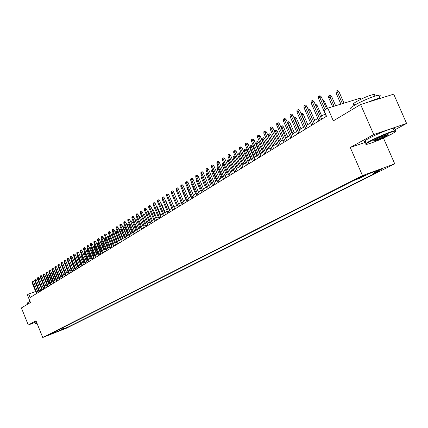 <?xml version="1.0" encoding="UTF-8"?>
<svg xmlns="http://www.w3.org/2000/svg" width="428" height="428" viewBox="0 0 428 428"><rect width="100%" height="100%" fill="white"/><g stroke="black" fill="none" stroke-linecap="round" stroke-linejoin="round"><path stroke-width="0.64" d="M358.322 178.043L357.696 178.599L363.966 175.978L364.603 175.416L358.322 178.043M360.981 99.216L360.488 98.087L327.8 108.156L324.012 110.51L326.505 116.256L30.12 297.497L28.713 294.009L27.371 294.844L30.458 302.5L21.4 307.93L28.275 325.013L35.096 322.412M393.942 130.31L406.6 123.441L393.701 94.165L360.606 104.512L373.74 134.542L350.265 147.489L362.5 175.614L394.739 163.844L383.451 138.073M362.5 175.614L42.736 337.494L66.303 328.255L394.739 163.844M406.6 123.441L373.74 134.542M50.338 334.295L46.181 335.975L50.279 334.15M62.097 327.987L63.74 328.784L68.186 327.04L379.31 171.12L373.334 173.313L382.145 168.889L368.931 173.72L360.178 178.134L354.036 180.386L49.466 334.375L53.992 332.604L54.233 331.962M63.74 328.784L50.868 334.177L53.992 332.604M327.8 108.156L333.326 120.873L360.606 104.512M42.736 337.494L35.984 320.765L28.275 325.013M38.616 290.366L37.338 290.874M35.626 291.495L28.713 294.009M325.216 113.885L320.583 116.737M317.838 118.428L313.317 121.21M310.605 122.879L306.202 125.591M303.516 127.244L299.22 129.893M296.567 131.524L292.372 134.108M289.751 135.724L285.658 138.244M283.063 139.838L279.067 142.299M276.504 143.878L272.604 146.28M270.068 147.842L266.259 150.191M263.75 151.731L260.031 154.026M257.549 155.551L253.916 157.788M251.461 159.302L247.914 161.484M245.479 162.982L242.013 165.117M239.61 166.599L236.224 168.686M233.843 170.151L230.531 172.19M228.178 173.64L224.941 175.63M222.608 177.069L219.446 179.016M217.14 180.434L214.048 182.339M211.764 183.746L208.741 185.608M206.478 187.004L203.525 188.823M201.278 190.203L198.389 191.979M196.168 193.349L193.344 195.088M191.145 196.441L188.379 198.143M186.201 199.485L183.5 201.149M181.338 202.481L178.695 204.108M176.555 205.429L173.971 207.018M171.847 208.324L169.317 209.886M167.22 211.175L164.743 212.705M162.661 213.984L160.233 215.477M158.173 216.75L155.797 218.21M153.754 219.468L151.432 220.901M149.404 222.148L147.13 223.55M145.119 224.786L142.893 226.155M140.903 227.38L138.726 228.723M136.746 229.938L134.617 231.254M132.659 232.463L130.567 233.747M128.625 234.945L126.576 236.203M124.655 237.39L122.649 238.621M120.739 239.798L118.775 241.007M116.881 242.173L114.961 243.361M113.078 244.516L111.194 245.677M109.333 246.822L107.487 247.962M105.641 249.096L103.833 250.209M101.998 251.343L100.227 252.429M98.408 253.553L96.669 254.623M94.866 255.73L93.165 256.779M91.373 257.881L89.709 258.908M87.927 260.005L86.296 261.01M84.53 262.096L82.93 263.081M81.181 264.156L79.613 265.125M77.875 266.195L76.339 267.142M74.611 268.201L73.108 269.132M71.396 270.186L69.919 271.095M68.218 272.138L66.773 273.032M65.083 274.07L63.665 274.947M61.99 275.974L60.599 276.83M58.936 277.858L57.571 278.698M55.924 279.714L54.586 280.538M52.949 281.544L51.633 282.352M50.006 283.357L48.722 284.149M47.107 285.139L45.844 285.92M44.245 286.904L43.003 287.67M41.414 288.649L40.2 289.392M39.082 292.014L38.456 290.468M67.469 325.269L68.186 327.04M373.334 173.313L372.098 172.559M59.449 329.33L60.567 330.373M350.265 147.489L366.175 142.053M38.055 292.645L33.63 281.71L32.458 282.127L36.974 293.303M31.966 282.443L32.244 281.196L32.458 282.127L31.966 282.443L36.482 293.608M32.244 281.196L32.897 280.966L33.63 281.71M45.598 276.44L46.572 277.087L49.295 283.796M46.572 277.087L45.951 277.312M36.91 323.054L35.947 323.782L37.086 323.488M35.599 323.664L36.819 322.83M27.724 304.137L27.274 303.013L29.971 301.291M29.473 301.537L29.034 300.451L29.452 300.001M35.556 323.563L34.989 322.161L36.209 321.316M369.915 141.524C365.523 143.985 364.902 144.835 368.053 144.07C374.928 141.936 382.723 138.635 391.449 134.157C395.542 131.915 396.558 130.947 394.493 131.257C390.967 131.813 376.635 137.8 369.915 141.524M366.052 144.177C364.8 144.199 365.945 143.225 369.492 141.261C376.073 137.613 389.94 131.76 394.177 130.845L395.643 130.679L395.509 131.23M375.367 139.662C379.673 137.436 383.59 135.772 387.11 134.665C388.758 134.264 388.431 134.702 386.131 135.976C381.193 138.49 377.122 140.186 373.906 141.063C372.927 141.208 373.414 140.742 375.367 139.662M373.821 140.587L374.313 140.507C377.507 139.571 381.311 137.971 385.714 135.719L387.533 134.558M351.73 108.969C349.077 109.29 349.804 108.172 353.919 105.614C360.339 101.661 374.158 95.797 378.513 95.182C380.524 94.877 380.743 95.374 379.165 96.674M354.325 104.395C352.388 104.619 352.918 103.795 355.898 101.928C362.548 98.205 368.444 95.706 373.585 94.433C375.024 94.224 375.185 94.588 374.067 95.524M365.913 141.454C363.329 141.957 364.142 141.026 368.353 138.656C374.923 134.986 388.79 129.133 393.032 128.239C395.001 127.812 395.156 128.17 393.514 129.326M368.134 102.158C373.36 99.954 377.25 98.611 379.802 98.124L381.225 98.066M40.831 290.949L36.375 279.944L35.198 280.367L39.745 291.612M34.7 280.682L34.978 279.43L35.198 280.367L34.7 280.682L39.242 291.917M34.978 279.43L35.636 279.195L36.375 279.944M43.64 289.232L39.157 278.163L37.969 278.58L42.549 289.895M37.466 278.906L37.75 277.644L37.969 278.58L37.466 278.906L42.046 290.205M37.75 277.644L38.408 277.408L39.157 278.163M46.481 287.488L41.971 276.354L40.778 276.777L45.389 288.156M40.269 277.103L40.558 275.83L40.778 276.777L40.269 277.103L44.876 288.472M40.558 275.83L41.216 275.595L41.971 276.354M49.364 285.727L44.817 274.525L43.624 274.947L48.268 286.402M43.11 275.279L43.399 273.995L43.624 274.947L43.11 275.279L47.749 286.717M43.399 273.995L44.063 273.76L44.817 274.525M48.498 274.621L49.375 275.311L52.114 282.057M49.375 275.311L48.851 275.498M51.435 272.78L52.216 273.513L54.971 280.297M52.216 273.513L51.793 273.663M54.474 271.079L55.089 271.689L57.86 278.516M55.089 271.689L54.768 271.801M57.593 269.442L60.792 276.713M52.28 283.946L47.706 272.668L46.502 273.096L51.178 284.62M45.983 273.433L46.278 272.138L46.502 273.096L45.983 273.433L50.654 284.941M46.278 272.138L46.941 271.903L47.706 272.668M60.749 267.784L63.756 274.888M55.233 282.138L50.627 270.796L49.418 271.218L54.126 282.817M48.894 271.561L49.188 270.261L49.418 271.218L48.894 271.561L53.596 283.143M49.188 270.261L49.862 270.025L50.627 270.796M58.229 280.308L53.586 268.891L52.377 269.319L57.117 280.987M51.842 269.667L52.141 268.356L52.377 269.319L51.842 269.667L56.576 281.319M52.141 268.356L52.815 268.115L53.586 268.891M65.27 264.9L68.159 272.176M61.258 278.457L56.587 266.965L55.367 267.398L60.139 279.136M54.827 267.746L55.132 266.425L55.367 267.398L54.827 267.746L59.594 279.473M55.132 266.425L55.806 266.189L56.587 266.965M68.421 262.899L71.225 270.287M68.255 263.006L68.255 262.487M64.328 276.579L59.62 265.018L58.401 265.446L63.205 277.264M57.85 265.799L58.16 264.472L58.401 265.446L57.85 265.799L62.654 277.601M58.16 264.472L58.839 264.231L59.62 265.018M71.62 260.866L71.342 261.043L74.333 268.377M71.342 261.043L71.342 260.192M67.442 274.674L62.702 263.038L61.472 263.471L66.313 275.365M60.915 263.83L61.225 262.492L61.472 263.471L60.915 263.83L65.752 275.707M61.225 262.492L61.91 262.252L62.702 263.038M74.857 258.812L74.467 259.058L77.479 266.435M74.467 259.058L74.493 257.913M70.593 272.748L65.816 261.037L64.58 261.471L69.459 273.439M64.018 261.834L64.334 260.486L64.58 261.471L64.018 261.834L68.892 273.786M64.334 260.486L65.024 260.245L65.816 261.037M78.142 256.725L77.634 257.046L80.673 264.472M77.634 257.046L77.773 255.826M73.787 270.796L68.978 259.01L67.736 259.443L72.648 271.491M67.164 259.812L67.485 258.453L67.736 259.443L67.164 259.812L72.07 271.844M67.485 258.453L68.175 258.212L68.978 259.01M81.475 254.623L80.844 255.013L83.899 262.482M81.331 254.264L84.487 262.123M80.844 255.013L81.101 253.708M77.024 268.816L72.177 256.955L70.93 257.389L75.879 269.517M70.353 257.763L70.679 256.393L70.93 257.389L70.353 257.763L75.296 269.87M70.679 256.393L71.369 256.147L72.177 256.955M84.862 252.509L84.097 252.948L87.173 260.47M84.097 252.948L84.102 251.792L84.428 251.584L87.767 260.101M80.303 266.81L75.419 254.869L74.167 255.307L79.153 267.511M73.584 255.687L73.584 254.516L73.91 254.307L74.167 255.307L73.584 255.687L78.559 267.875M73.91 254.307L74.606 254.061L75.419 254.869M88.291 250.369L87.392 250.856L90.49 258.426M87.392 250.856L87.392 249.695L87.724 249.481L91.094 258.052M83.626 264.777L78.709 252.761L77.452 253.199L82.476 265.483M76.858 253.579L76.858 252.402L77.19 252.188L77.452 253.199L76.858 253.579L81.871 265.852M77.19 252.188L77.891 251.942L78.709 252.761M91.774 248.197L90.731 248.738L93.855 256.356M90.731 248.738L90.736 247.566L91.068 247.352L94.465 255.976M91.068 247.352L91.383 247.245M86.996 262.717L82.042 250.621L80.774 251.059L85.835 263.423M80.175 251.445L80.18 250.257L80.512 250.043L80.774 251.059L80.175 251.445L85.231 263.798M80.512 250.043L81.218 249.797L82.042 250.621M95.305 245.998L94.112 246.587L97.263 254.259M94.112 246.587L94.117 245.41L94.46 245.191L97.878 253.874M94.46 245.191L94.909 245.035M90.41 260.631L85.418 248.449L84.15 248.893L89.249 261.337M83.54 249.283L83.546 248.09L83.883 247.871L84.15 248.893L83.54 249.283L88.633 261.717M83.883 247.871L84.589 247.625L85.418 248.449M98.884 243.762L97.541 244.409L100.714 252.129M97.541 244.409L97.547 243.227L97.894 243.002L101.34 251.744M97.894 243.002L98.488 242.799M93.876 258.512L88.847 246.25L87.569 246.694L92.705 259.224M86.948 247.09L86.954 245.886L87.296 245.667L87.569 246.694L86.948 247.09L92.079 259.609M87.296 245.667L88.008 245.421L88.847 246.25M102.511 241.504L101.019 242.2L104.218 249.973M101.019 242.2L101.024 241.007L101.377 240.787L104.855 249.583M101.377 240.787L102.153 240.622M97.386 256.361L92.32 244.019L91.036 244.463L96.214 257.078M90.41 244.87L90.41 243.655L90.763 243.43L91.036 244.463L90.41 244.87L95.578 257.469M90.763 243.43L91.474 243.184L92.32 244.019M106.198 239.209L104.544 239.964L107.765 247.785M104.544 239.964L104.55 238.765L104.908 238.535L108.412 247.389M104.908 238.535L105.609 238.294L105.967 238.647M100.944 254.184L95.84 241.756L94.551 242.205L99.767 254.906M93.914 242.612L93.919 241.392L94.272 241.162L94.551 242.205L93.914 242.612L99.125 255.302M94.272 241.162L94.989 240.916L95.84 241.756M109.932 236.882L108.118 237.695L111.366 245.57M108.118 237.695L108.124 236.486L108.487 236.256L112.018 245.169M108.487 236.256L109.188 236.015L109.836 236.652M104.555 251.98L99.414 239.466L98.114 239.91L103.373 252.702M97.472 240.327L97.477 239.097L97.835 238.867L98.114 239.91L97.472 240.327L102.72 253.103M97.835 238.867L98.552 238.615L99.414 239.466M111.745 235.395L111.751 234.175L112.115 233.945L112.821 233.699L113.677 234.539L111.745 235.395L115.014 243.323M112.115 233.945L115.678 242.917M113.677 234.539L116.839 242.2M108.22 249.738L103.036 237.139L101.73 237.588L107.032 250.466M101.078 238.005L101.083 236.77L101.447 236.534L101.73 237.588L101.078 238.005L106.369 250.872M101.447 236.534L102.169 236.288L103.036 237.139M115.421 232.875L115.426 231.837L115.795 231.596L116.507 231.355L117.363 232.195L116.084 232.639L119.385 240.632M115.795 231.596L116.084 232.639L115.48 233.025M117.363 232.195L120.552 239.915M111.933 247.47L106.706 234.779L105.4 235.229L110.74 248.197M104.732 235.657L104.737 234.41L105.106 234.169L105.4 235.229L104.732 235.657L110.066 248.609M105.106 234.169L105.834 233.923L106.706 234.779M119.15 230.152L119.15 229.462L120.241 228.975L121.108 229.825L119.824 230.264L123.146 238.316M119.524 229.221L119.824 230.264L119.326 230.58M121.108 229.825L124.318 237.594M115.704 245.164L110.435 232.383L109.119 232.837L114.501 245.897M108.445 233.271L108.45 232.013L108.824 231.773L109.119 232.837L108.445 233.271L113.821 246.314M108.824 231.773L109.557 231.521L110.435 232.383M122.932 227.38L124.029 226.562L124.906 227.418L123.612 227.862L126.966 235.967M123.312 226.808L123.612 227.862L123.227 228.103M124.906 227.418L128.143 235.24M119.524 242.826L114.212 229.959L112.89 230.408L118.321 243.564M112.211 230.847L112.216 229.585L112.596 229.338L112.89 230.408L112.211 230.847L117.63 243.987M112.596 229.338L113.329 229.087L114.212 229.959M123.403 240.456L118.048 227.493L116.721 227.947L122.194 241.194M116.031 228.392L116.036 227.118L116.421 226.872L116.721 227.947L116.031 228.392L121.493 241.622M116.421 226.872L117.16 226.621L118.048 227.493M127.341 238.048L121.943 224.994L120.61 225.449L126.121 238.792M119.904 225.904L119.91 224.62L120.3 224.368L120.61 225.449L119.904 225.904L125.409 239.225M120.3 224.368L121.044 224.112L121.943 224.994M126.779 224.598L127.876 224.117L128.753 224.973L127.458 225.417L130.834 233.581M127.153 224.363L127.458 225.417L127.191 225.588M128.753 224.973L132.017 232.853M130.797 222.041L131.776 221.634L132.659 222.496L131.359 222.945L134.761 231.163M131.048 221.881L131.209 223.036M132.659 222.496L135.949 230.43M134.874 219.441L135.73 219.115L136.623 219.981L135.312 220.431L138.747 228.707M135.002 219.361L135.291 220.447M136.623 219.981L139.94 227.974M131.337 235.603L125.891 222.458L124.553 222.913L130.112 236.352M123.836 223.373L123.842 222.079L124.238 221.822L124.553 222.913L123.836 223.373L129.39 236.791M124.238 221.822L124.987 221.57L125.891 222.458M139.014 216.803L139.742 216.557L140.646 217.435L143.99 225.481M140.646 217.435L139.442 217.841M135.387 233.126L129.903 219.88L128.555 220.34L134.162 233.875M127.828 220.805L127.833 219.505L128.239 219.243L128.555 220.34L127.828 220.805L133.429 234.325M128.239 219.243L128.989 218.992L129.903 219.88M143.23 214.161L143.819 213.963L144.728 214.845L148.099 222.951M144.728 214.845L143.664 215.209M139.507 230.606L133.969 217.269L132.616 217.729L138.271 231.361M131.883 218.2L131.888 216.889L132.295 216.627L132.616 217.729L131.883 218.2L137.527 231.816M132.295 216.627L133.049 216.37L133.969 217.269M147.51 211.48L147.954 211.33L148.869 212.218L152.266 220.383M148.869 212.218L147.949 212.529M143.685 228.054L138.105 214.615L136.741 215.075L142.444 228.809M135.997 215.557L136.002 214.235L136.414 213.968L136.741 215.075L135.997 215.557L141.689 229.274M136.414 213.968L137.174 213.711L138.105 214.615M151.86 208.757L153.074 209.554L156.498 217.777M153.074 209.554L152.304 209.816M147.928 225.46L142.299 211.919L140.93 212.384L146.681 226.219M140.17 212.871L140.175 211.539L140.598 211.266L140.93 212.384L140.17 212.871L145.911 226.69M140.598 211.266L141.358 211.009L142.299 211.919M156.279 205.991L157.344 206.847L160.8 215.129M157.344 206.847L156.723 207.056M152.234 222.822L146.558 209.185L145.183 209.65L150.982 223.587M144.413 210.143L144.418 208.8L144.846 208.527L145.183 209.65L144.413 210.143L150.201 224.069M144.846 208.527L145.611 208.27L146.558 209.185M160.794 203.246L161.677 204.097L165.16 212.443M161.677 204.097L161.212 204.252M156.605 220.147L150.881 206.408L149.5 206.874L155.348 220.918M148.719 207.377L148.725 206.023L149.158 205.74L149.5 206.874L148.719 207.377L154.556 221.404M149.158 205.74L149.928 205.483L150.881 206.408M165.502 200.759L166.075 201.31L169.59 209.715M166.075 201.31L165.775 201.406M161.051 217.435L155.278 203.589L153.887 204.049L159.788 218.205M153.09 204.563L153.101 203.198L153.54 202.915L153.887 204.049L153.09 204.563L158.986 218.697M153.54 202.915L154.31 202.658L155.278 203.589M170.291 198.234L174.089 206.949M165.561 214.674L159.74 200.721L158.344 201.187L164.293 215.45M157.536 201.706L157.541 200.331L157.991 200.042L158.344 201.187L157.536 201.706L163.48 215.947M157.991 200.042L158.767 199.785L159.74 200.721M170.146 211.871L164.272 197.811L162.87 198.276L168.873 212.646M162.046 198.806L162.057 197.42L162.512 197.126L162.87 198.276L162.046 198.806L168.044 213.155M162.512 197.126L163.293 196.864L164.272 197.811M177.609 193.579L181.21 202.562M177.481 193.659L177.486 193.285M174.806 209.019L168.878 194.852L167.466 195.318L173.527 209.806M166.636 195.853L166.642 194.456L167.102 194.162L167.466 195.318L166.636 195.853L172.682 210.319M167.102 194.162L167.888 193.9L168.878 194.852M182.435 190.514L182.146 190.701L185.907 199.667M182.146 190.701L182.151 189.829M179.541 206.125L173.559 191.846L172.142 192.316L178.257 206.911M171.296 192.857L171.302 191.45L171.772 191.145L172.142 192.316L171.296 192.857L177.395 207.436M171.772 191.145L172.559 190.888L173.559 191.846M187.346 187.4L186.881 187.694L190.679 196.73M186.881 187.694L186.892 186.314M184.35 203.182L178.316 188.791L176.892 189.262L183.061 203.974M176.031 189.813L176.036 188.395L176.518 188.085L176.892 189.262L176.031 189.813L182.189 204.509M176.518 188.085L177.304 187.828L178.316 188.791M192.333 184.233L191.696 184.639L195.526 193.745M191.696 184.639L191.867 183.125M189.24 200.192L183.152 185.688L181.718 186.159L187.946 200.989M180.841 186.72L180.851 185.287L181.338 184.976L181.718 186.159L180.841 186.72L187.057 201.529M181.338 184.976L182.13 184.714L183.152 185.688M197.41 181.012L196.586 181.531L200.454 190.711M196.586 181.531L196.596 180.118L196.939 179.899M194.216 197.153L188.063 182.531L186.624 183.002L192.91 197.95M185.736 183.575L185.747 182.13L186.239 181.809L186.624 183.002L185.736 183.575L192.012 198.501M186.239 181.809L187.036 181.547L188.063 182.531M202.578 177.764L201.556 178.374L205.461 187.63M201.556 178.374L201.567 176.946L202.07 176.63L206.371 187.068M199.266 194.061L193.06 179.321L191.616 179.792L197.955 194.863M190.711 180.375L190.717 178.92L191.22 178.594L191.616 179.792L190.711 180.375L197.041 195.425M191.22 178.594L192.022 178.332L193.06 179.321M207.848 174.48L206.612 175.17L210.549 184.495M206.612 175.17L206.622 173.725L207.131 173.404L211.475 183.922M204.407 190.92L198.143 176.058L196.687 176.529L203.091 191.723M195.767 177.122L195.778 175.657L196.286 175.325L196.687 176.529L195.767 177.122L202.16 192.295M196.286 175.325L197.094 175.063L198.143 176.058M213.208 171.141L211.748 171.906L215.723 181.306M211.748 171.906L211.758 170.456L212.277 170.125L216.664 180.728M212.277 170.125L212.716 169.98M209.634 187.726L203.311 172.741L201.85 173.212L208.313 188.534M200.914 173.816L200.925 172.334L201.444 171.997L201.85 173.212L200.914 173.816L207.366 189.112M201.444 171.997L202.251 171.735L203.311 172.741M218.665 167.749L216.975 168.589L220.987 178.069M216.975 168.589L216.985 167.123L217.51 166.792L221.945 177.481M217.51 166.792L218.168 166.578M214.952 184.473L208.564 169.365L207.099 169.841L213.62 185.287M206.146 170.451L206.157 168.958L206.681 168.616L207.099 169.841L206.146 170.451L212.663 185.875M206.681 168.616L207.5 168.354L208.564 169.365M224.213 164.293L222.287 165.219L226.337 174.774M222.287 165.219L222.298 163.742L222.833 163.4L227.311 174.175M222.833 163.4L223.785 163.287M220.361 181.167L213.914 165.93L212.438 166.406L219.024 181.98M211.469 167.027L211.48 165.524L212.015 165.176L212.438 166.406L211.469 167.027L218.045 182.579M212.015 165.176L212.834 164.914L213.914 165.93M229.863 160.778L227.691 161.789L231.778 171.419M227.691 161.789L227.701 160.297L228.247 159.949L232.768 170.809M228.247 159.949L229.05 159.692L229.638 160.243M225.861 177.802L219.35 162.437L217.868 162.913L224.523 178.62M216.884 163.544L216.894 162.025L217.44 161.672L217.868 162.913L216.884 163.544L223.523 179.23M217.44 161.672L218.264 161.41L219.35 162.437M235.614 157.204L233.185 158.296L237.315 168.011M233.185 158.296L233.196 156.792L233.752 156.439L238.321 167.391M233.752 156.439L234.555 156.183L235.593 157.156M231.462 174.378L224.887 158.879L223.395 159.36L230.114 175.202M222.394 160.002L222.405 158.472L222.961 158.114L223.395 159.36L222.394 160.002L229.103 175.817M222.961 158.114L223.791 157.846L224.887 158.879M238.781 154.749L238.787 153.229L239.354 152.871L240.161 152.614L241.253 153.636L238.781 154.749L242.949 164.545M239.354 152.871L243.971 163.913M241.253 153.636L245.287 163.105M237.16 170.89L230.521 155.262L229.023 155.744L235.807 171.719M228.001 156.397L228.012 154.85L228.579 154.487L229.023 155.744L228.001 156.397L234.774 172.35M228.579 154.487L229.413 154.219L230.521 155.262M244.468 151.138L244.479 149.607L245.051 149.238L245.865 148.981L246.967 150.009L244.468 151.138L248.679 161.014M245.051 149.238L249.722 160.372M246.967 150.009L251.038 159.558M242.96 167.343L236.256 151.582L234.747 152.058L241.606 168.172M233.709 152.726L233.72 151.164L234.298 150.795L234.747 152.058L233.709 152.726L240.552 168.819M234.298 150.795L235.133 150.528L236.256 151.582M250.257 147.462L250.268 145.916L250.856 145.541L251.675 145.285L252.788 146.323L250.257 147.462L254.51 157.424M250.856 145.541L255.57 156.771M252.788 146.323L256.896 155.953M248.866 163.731L242.093 147.831L240.579 148.313L247.502 164.566M239.525 148.992L239.53 147.414L240.119 147.039L240.579 148.313L239.525 148.992L246.432 165.219M240.119 147.039L240.959 146.772L242.093 147.831M256.153 143.717L256.163 142.16L256.757 141.78L257.581 141.524L258.705 142.567L256.153 143.717L260.449 153.764M256.757 141.78L261.529 153.101M258.705 142.567L262.862 152.282M254.885 160.056L248.037 144.017L246.517 144.493L253.51 160.891M245.442 145.188L245.447 143.599L246.047 143.209L246.517 144.493L245.442 145.188L252.424 161.559M246.047 143.209L246.892 142.947L248.037 144.017M262.155 139.908L262.166 138.335L262.771 137.95L263.594 137.693L264.734 138.747L262.155 139.908L266.494 150.046M262.771 137.95L267.591 149.367M264.734 138.747L268.928 148.543M261.005 156.311L254.093 140.127L252.563 140.609L259.63 157.151M251.466 141.31L251.477 139.71L252.087 139.314L252.563 140.609L251.466 141.31L258.523 157.83M252.087 139.314L252.932 139.047L254.093 140.127M268.26 136.029L268.27 134.446L268.891 134.05L269.72 133.793L270.865 134.857L268.26 136.029L272.647 146.253M268.891 134.05L273.765 145.568M270.865 134.857L275.108 144.739M267.243 152.496L260.256 136.168L258.721 136.65L265.863 153.342M257.603 137.367L257.613 135.746L258.234 135.344L258.721 136.65L257.603 137.367L264.734 154.032M258.234 135.344L259.09 135.082L260.256 136.168M274.487 131.631L274.492 130.481L275.958 129.823L277.114 130.893L275.616 131.364L280.051 141.695M275.124 130.08L275.616 131.364L274.637 131.984M277.114 130.893L281.399 140.866M273.599 148.607L266.537 132.134L264.991 132.616L272.213 149.458M263.857 133.343L263.867 131.712L264.499 131.305L264.991 132.616L263.857 133.343L271.058 150.164M264.499 131.305L265.355 131.038L266.537 132.134M280.827 127.009L280.832 126.442L282.309 125.773L283.48 126.859L281.972 127.325L286.455 137.752M281.469 126.035L281.972 127.325L281.18 127.833M283.48 126.859L287.809 136.917M280.078 144.648L272.936 128.02L271.384 128.502L278.682 145.504M270.229 129.251L270.239 127.598L270.881 127.186L271.384 128.502L270.229 129.251L277.51 146.221M270.881 127.186L271.743 126.918L272.936 128.02M287.295 122.322L288.777 121.654L289.965 122.745L288.451 123.216L292.977 133.734M287.937 121.916L288.451 123.216L287.846 123.596M289.965 122.745L294.341 132.899M286.674 140.614L279.463 123.836L277.9 124.313L285.273 141.47M276.718 125.072L276.729 123.408L277.387 122.986L277.9 124.313L276.718 125.072L284.08 142.203M277.387 122.986L278.254 122.718L279.463 123.836M294.09 118L295.374 117.459L296.572 118.556L295.047 119.027L299.627 129.641M294.528 117.716L295.047 119.027L294.641 119.284M296.572 118.556L300.991 128.801M293.405 136.5L286.107 119.567L284.54 120.043L291.998 137.361M283.336 120.819L283.347 119.139L284.015 118.706L284.54 120.043L283.336 120.819L290.778 138.105M284.015 118.706L284.887 118.438L286.107 119.567M301.012 113.586L302.093 113.179L303.302 114.287L301.772 114.758L306.4 125.468M301.242 113.441L301.574 114.886M303.302 114.287L307.769 124.628M300.258 132.306L292.886 115.212L291.308 115.694L298.846 133.172M290.082 116.48L290.093 114.784L290.778 114.346L291.308 115.694L290.082 116.48L297.604 133.932M290.778 114.346L291.65 114.078L292.886 115.212M308.31 109.643L308.085 109.081L308.936 108.819L310.161 109.937L314.682 120.37M310.161 109.937L308.642 110.403M307.256 128.031L299.798 110.772L298.214 111.253L305.833 128.898M296.957 112.061L296.973 110.344L297.669 109.894L298.214 111.253L296.957 112.061L304.565 129.673M297.669 109.894L298.546 109.632L299.798 110.772M315.302 104.56L315.918 104.373L317.153 105.502L321.722 116.031M317.153 105.502L315.88 105.893M314.387 123.671L306.844 106.246L305.25 106.727L312.959 124.543M303.976 107.551L303.987 105.818L304.699 105.363L305.25 106.727L303.976 107.551L311.67 125.329M304.699 105.363L305.581 105.095L306.844 106.246M322.68 99.949L323.033 99.842L324.285 100.981L327.49 108.348M324.285 100.981L323.263 101.292M321.658 119.219L314.034 101.634L312.435 102.11L320.23 120.097M311.129 102.95L311.145 101.201L311.868 100.735L312.435 102.11L311.129 102.95L318.908 120.899M311.868 100.735L312.756 100.468L314.034 101.634M328.683 97.675L328.693 95.947L329.426 95.481L330.293 95.219L331.561 96.37L328.683 97.675L332.599 106.674M329.426 95.481L334.081 106.219M331.561 96.37L335.638 105.737M326.575 108.915L321.364 96.921L319.759 97.402L325.146 109.803M318.432 98.258L318.443 96.487L319.181 96.011L319.759 97.402L318.432 98.258L326.302 116.384M319.181 96.011L320.074 95.749L321.364 96.921M336.066 92.988L336.076 91.244L336.825 90.768L337.697 90.506L338.976 91.667L336.066 92.988L340.913 104.116M336.825 90.768L342.432 103.651M338.976 91.667L343.994 103.169M393.032 128.239L394.177 130.845M374.404 96.295L373.585 94.433M378.513 95.182L379.802 98.124M374.093 140.555L373.906 141.063M394.493 131.257L394.68 130.738"/></g></svg>
